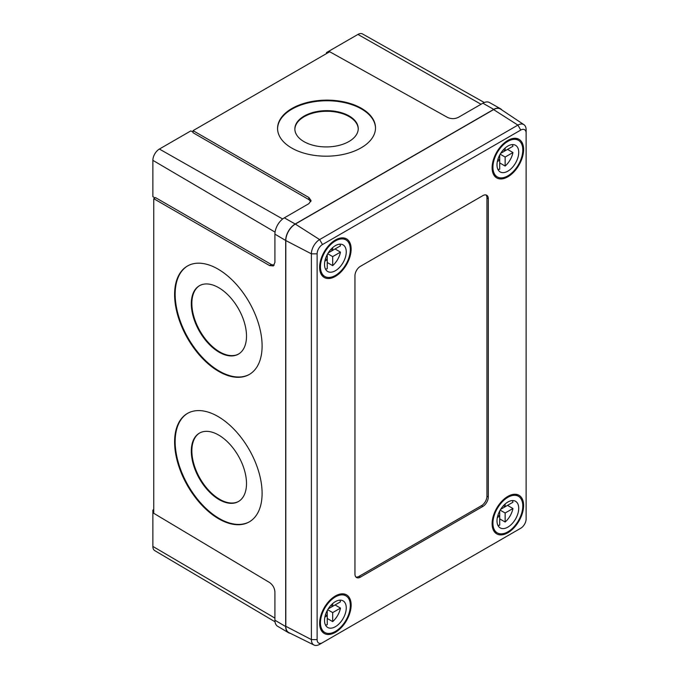 <?xml version="1.0" encoding="UTF-8"?>
<svg xmlns="http://www.w3.org/2000/svg" width="679" height="679" viewBox="0 0 679 679"><rect width="100%" height="100%" fill="white"/><g stroke="black" fill="none" stroke-linecap="round" stroke-linejoin="round"><path stroke-width="1.02" d="M238.609 354.022A39.374 22.534 60.4 0 1 208.657 342.87A39.374 22.534 60.4 0 1 191.86 303.411A39.374 22.534 60.4 0 1 199.753 285.545M191.308 303.725A39.374 22.534 60.4 0 1 199.473 285.698A39.374 22.534 60.4 0 1 229.519 296.502A39.374 22.534 60.4 0 1 246.502 336.147A39.374 22.534 60.4 0 1 238.329 354.183A39.374 22.534 60.4 0 1 208.292 343.379A39.374 22.534 60.4 0 1 191.308 303.725M238.609 501.433A39.374 22.534 60.4 0 1 208.657 490.28A39.374 22.534 60.4 0 1 191.86 450.822A39.374 22.534 60.4 0 1 199.753 432.947M191.308 451.128A39.374 22.534 60.4 0 1 199.473 433.1A39.374 22.534 60.4 0 1 229.519 443.905A39.374 22.534 60.4 0 1 246.502 483.558A39.374 22.534 60.4 0 1 238.329 501.586A39.374 22.534 60.4 0 1 208.292 490.781A39.374 22.534 60.4 0 1 191.308 451.128M174.605 294.542A62.417 35.724 60.4 0 1 187.557 265.956A62.417 35.724 60.4 0 1 235.189 283.092A62.417 35.724 60.4 0 1 262.102 345.951A62.417 35.724 60.4 0 1 249.159 374.536A62.417 35.724 60.4 0 1 201.527 357.4A62.417 35.724 60.4 0 1 174.605 294.542M249.431 374.384A62.417 35.724 60.4 0 1 201.901 356.899A62.417 35.724 60.4 0 1 175.157 294.236A62.417 35.724 60.4 0 1 187.828 265.803M174.605 441.953A62.417 35.724 60.4 0 1 187.557 413.367A62.417 35.724 60.4 0 1 235.189 430.503A62.417 35.724 60.4 0 1 262.102 493.361A62.417 35.724 60.4 0 1 249.159 521.947A62.417 35.724 60.4 0 1 201.527 504.811A62.417 35.724 60.4 0 1 174.605 441.953M249.431 521.786A62.417 35.724 60.4 0 1 201.901 504.31A62.417 35.724 60.4 0 1 175.157 441.639A62.417 35.724 60.4 0 1 187.828 413.214M358.232 128.866A31.692 18.138 -0.4 0 0 338.363 112.527A31.692 18.138 -0.4 0 0 304.15 116.712A31.692 18.138 -0.4 0 0 294.864 129.341M304.141 116.075A31.692 18.138 -0.4 0 0 294.856 129.027A31.692 18.138 -0.4 0 0 314.487 145.62A31.692 18.138 -0.4 0 0 348.955 141.504A31.692 18.138 -0.4 0 0 358.24 128.552A31.692 18.138 -0.4 0 0 338.609 111.959A31.692 18.138 -0.4 0 0 304.141 116.075M375.512 128.11A48.973 28.026 -0.4 0 0 344.94 102.716A48.973 28.026 -0.4 0 0 291.919 109.149A48.973 28.026 -0.4 0 0 277.575 128.84M291.911 108.513A48.973 28.026 -0.4 0 0 277.567 128.526A48.973 28.026 -0.4 0 0 307.901 154.175A48.973 28.026 -0.4 0 0 361.169 147.801A48.973 28.026 -0.4 0 0 375.512 127.788A48.973 28.026 -0.4 0 0 345.187 102.147A48.973 28.026 -0.4 0 0 291.911 108.513M275.02 621.777L154.753 550.618A9.217 5.322 -60 0 1 152.868 546.417L152.868 510.082L153.76 509.573M152.868 510.082L153.76 510.591M326.472 53.607L326.472 52.589L357.935 34.425A9.217 5.322 -60 0 1 362.51 33.95L484.271 102.521M326.472 52.589L327.354 53.098M155.033 197.954L152.868 196.664L152.868 160.337A9.217 5.322 -60 0 1 159.387 149.049L190.85 130.886L193.048 132.108M310.846 201.621L308.869 199.592L308.869 197.513L311.067 200.577L308.818 203.7L284.323 217.84A13.308 7.681 -60 0 0 274.919 234.145L274.919 262.425L273.34 265.93L269.58 265.557L153.76 198.692L155.567 197.648L271.379 264.513L274.129 265.217M501.857 109.956A13.444 7.766 120 0 0 500.415 108.682L489.483 102.529A13.308 7.681 120 0 0 482.871 103.208L458.384 117.348C454.786 119.037 451.179 119.063 447.563 117.433L329.705 51.74L193.048 130.64L308.869 197.513M153.76 198.692L153.76 513.307L269.58 582.531C272.797 584.848 274.579 587.98 274.919 591.935L274.919 620.216L285.681 626.547A13.444 7.766 120 0 0 288.431 632.675A13.444 7.766 120 0 0 290.247 633.286M193.048 130.64L193.048 132.728L308.869 199.592M288.431 632.675L277.626 626.284A13.308 7.681 -60 0 1 274.919 620.216M500.415 108.682A13.444 7.766 120 0 0 493.735 109.378L295.187 224.002A13.444 7.766 120 0 0 285.681 240.468L285.681 626.547M319.622 644.354L520.759 528.228A7.588 4.38 120 0 0 526.132 518.934L526.132 133.169A7.588 4.38 120 0 0 520.759 130.071L322.491 244.542A7.588 4.38 120 0 0 317.118 253.836L317.118 639.601A7.588 4.38 120 0 0 322.491 642.699L319.622 644.354A11.645 6.722 -60 0 1 314.021 645.05A11.645 6.722 -60 0 1 311.389 639.601L311.389 253.836A11.645 6.722 -60 0 1 319.622 239.577L517.899 125.106A11.645 6.722 -60 0 1 523.925 124.664A11.645 6.722 -60 0 1 526.132 129.859L526.132 133.169M517.899 529.883L520.759 528.228L517.899 529.883A11.645 6.722 -60 0 1 517.899 529.883L520.759 528.228M355.915 577.031A7.681 4.439 120 0 0 359.021 576.369L481.513 505.643A7.681 4.439 120 0 0 486.945 496.239L486.945 197.971A7.681 4.439 120 0 0 485.977 194.958M482.871 195.62L360.379 266.346A7.681 4.439 120 0 0 354.947 275.75L354.947 574.01A7.681 4.439 120 0 0 356.534 577.532A7.681 4.439 120 0 0 360.379 577.15L482.871 506.424A7.681 4.439 120 0 0 488.303 497.02L488.303 198.76A7.681 4.439 120 0 0 486.716 195.238A7.681 4.439 120 0 0 482.871 195.62M507.858 532.769A22.28 12.859 -60 0 1 496.722 533.872A22.28 12.859 -60 0 1 493.31 516.023A22.28 12.859 -60 0 1 507.858 496.391A22.28 12.859 -60 0 1 519.002 495.288A22.28 12.859 -60 0 1 522.414 513.137A22.28 12.859 -60 0 1 507.858 532.769M335.392 632.344A22.28 12.859 -60 0 1 324.248 633.448A22.28 12.859 -60 0 1 320.836 615.598A22.28 12.859 -60 0 1 335.392 595.967A22.28 12.859 -60 0 1 346.528 594.863A22.28 12.859 -60 0 1 349.94 612.713A22.28 12.859 -60 0 1 335.392 632.344M335.392 276.378A22.28 12.859 -60 0 1 324.248 277.482A22.28 12.859 -60 0 1 320.836 259.633A22.28 12.859 -60 0 1 335.392 240.001A22.28 12.859 -60 0 1 346.528 238.898A22.28 12.859 -60 0 1 349.94 256.747A22.28 12.859 -60 0 1 335.392 276.378M507.858 176.803A22.28 12.859 -60 0 1 496.722 177.906A22.28 12.859 -60 0 1 493.31 160.057A22.28 12.859 -60 0 1 507.858 140.426A22.28 12.859 -60 0 1 519.002 139.322A22.28 12.859 -60 0 1 522.414 157.172A22.28 12.859 -60 0 1 507.858 176.803M523.925 124.664L500.567 109.098A13.444 7.766 120 0 0 493.599 109.608L295.323 224.078A13.444 7.766 120 0 0 285.817 240.544L285.817 626.31A13.444 7.766 120 0 0 288.855 632.599L314.021 645.05M497.342 517.517L499.71 516.15L499.71 510.99M500.678 509.326L507.519 505.371L512.951 508.512L505.142 513.01L505.142 522.024A15.362 8.869 120 0 0 512.951 508.512M500.177 510.15L505.142 513.01M499.71 518.892L505.142 522.024M512.331 500.567A15.362 8.869 120 0 1 512.951 502.239L505.142 506.738L505.142 504.005M503.394 505.728L505.142 506.738M497.962 515.14L499.71 516.15L499.71 525.164A15.362 8.869 120 0 1 497.962 525.461M507.858 502.036A15.362 8.869 120 0 0 497.826 515.573A15.362 8.869 120 0 0 500.177 527.889A15.362 8.869 120 0 0 507.858 527.125A15.362 8.869 120 0 0 517.899 513.587A15.362 8.869 120 0 0 515.539 501.28A15.362 8.869 120 0 0 507.858 502.036M507.858 497.334A21.125 12.197 120 0 0 494.057 515.947A21.125 12.197 120 0 0 497.3 532.879A21.125 12.197 120 0 0 507.858 531.835A21.125 12.197 120 0 0 521.659 513.214A21.125 12.197 120 0 0 518.425 496.29A21.125 12.197 120 0 0 507.858 497.334M497.342 161.551L499.71 160.185L499.71 155.024M500.678 153.352L507.519 149.405L512.951 152.537L505.142 157.044L505.142 166.058A15.362 8.869 120 0 0 512.951 152.537M500.177 154.175L505.142 157.044M499.71 162.918L505.142 166.058M512.331 144.602A15.362 8.869 120 0 1 512.951 146.265L505.142 150.772L505.142 148.039M503.394 149.762L505.142 150.772M497.962 159.166L499.71 160.185L499.71 169.19A15.362 8.869 120 0 1 497.962 169.495M507.858 146.07A15.362 8.869 120 0 0 497.826 159.607A15.362 8.869 120 0 0 500.177 171.923A15.362 8.869 120 0 0 507.858 171.159A15.362 8.869 120 0 0 517.899 157.621A15.362 8.869 120 0 0 515.539 145.306A15.362 8.869 120 0 0 507.858 146.07M507.858 141.368A21.125 12.197 120 0 0 494.057 159.981A21.125 12.197 120 0 0 497.3 176.913A21.125 12.197 120 0 0 507.858 175.861A21.125 12.197 120 0 0 521.659 157.248A21.125 12.197 120 0 0 518.425 140.315A21.125 12.197 120 0 0 507.858 141.368M324.868 617.092L327.244 615.726L327.244 610.565M328.203 608.902L335.044 604.947L340.476 608.087L332.676 612.594L332.676 621.599A15.362 8.869 120 0 0 340.476 608.087M327.702 609.725L332.676 612.594M327.244 618.467L332.676 621.599M339.856 600.143A15.362 8.869 120 0 1 340.476 601.815L332.676 606.313L332.676 603.58M330.919 605.303L332.676 606.313M325.487 614.716L327.244 615.726L327.244 624.739A15.362 8.869 120 0 1 325.487 625.036M335.392 601.611A15.362 8.869 120 0 0 325.351 615.149A15.362 8.869 120 0 0 327.702 627.464A15.362 8.869 120 0 0 335.392 626.7A15.362 8.869 120 0 0 345.424 613.162A15.362 8.869 120 0 0 343.073 600.856A15.362 8.869 120 0 0 335.392 601.611M335.392 596.909A21.125 12.197 120 0 0 321.591 615.522A21.125 12.197 120 0 0 324.825 632.455A21.125 12.197 120 0 0 335.392 631.411A21.125 12.197 120 0 0 349.193 612.789A21.125 12.197 120 0 0 345.951 595.865A21.125 12.197 120 0 0 335.392 596.909M324.868 261.126L327.244 259.76L327.244 254.6M328.203 252.928L335.044 248.981L340.476 252.113L332.676 256.62L332.676 265.633A15.362 8.869 120 0 0 340.476 252.113M327.702 253.751L332.676 256.62M327.244 262.493L332.676 265.633M339.856 244.177A15.362 8.869 120 0 1 340.476 245.84L332.676 250.347L332.676 247.614M330.919 249.337L332.676 250.347M325.487 258.741L327.244 259.76L327.244 268.765A15.362 8.869 120 0 1 325.487 269.071M335.392 245.645A15.362 8.869 120 0 0 325.351 259.183A15.362 8.869 120 0 0 327.702 271.498A15.362 8.869 120 0 0 335.392 270.734A15.362 8.869 120 0 0 345.424 257.197A15.362 8.869 120 0 0 343.073 244.881A15.362 8.869 120 0 0 335.392 245.645M335.392 240.943A21.125 12.197 120 0 0 321.591 259.556A21.125 12.197 120 0 0 324.825 276.489A21.125 12.197 120 0 0 335.392 275.436A21.125 12.197 120 0 0 349.193 256.823A21.125 12.197 120 0 0 345.951 239.891A21.125 12.197 120 0 0 335.392 240.943M269.58 265.557L271.379 264.513M159.387 149.049L282.651 218.977M152.868 160.337L275.063 232.125M357.935 34.425L481.046 104.26M152.868 546.417L274.919 618.111M284.323 217.84L295.187 224.002M482.871 103.208L493.735 109.378M274.919 234.145L285.681 240.468M317.118 639.601L311.389 639.601L285.817 626.31M317.118 253.836L311.389 253.836L285.817 240.544M493.599 109.608L517.899 125.106L520.759 130.071M322.491 244.542L319.622 239.577L295.323 224.078M359.021 576.369L360.379 577.15M481.513 505.643L482.871 506.424M486.945 496.239L488.303 497.02M486.945 197.971L488.303 198.76M514.886 494.244L518.425 496.29M493.76 530.834L497.3 532.879M514.886 138.278L518.425 140.315M493.76 174.868L497.3 176.913M342.42 593.819L345.951 595.865M321.286 630.409L324.825 632.455M342.42 237.854L345.951 239.891M321.286 274.443L324.825 276.489"/></g></svg>
